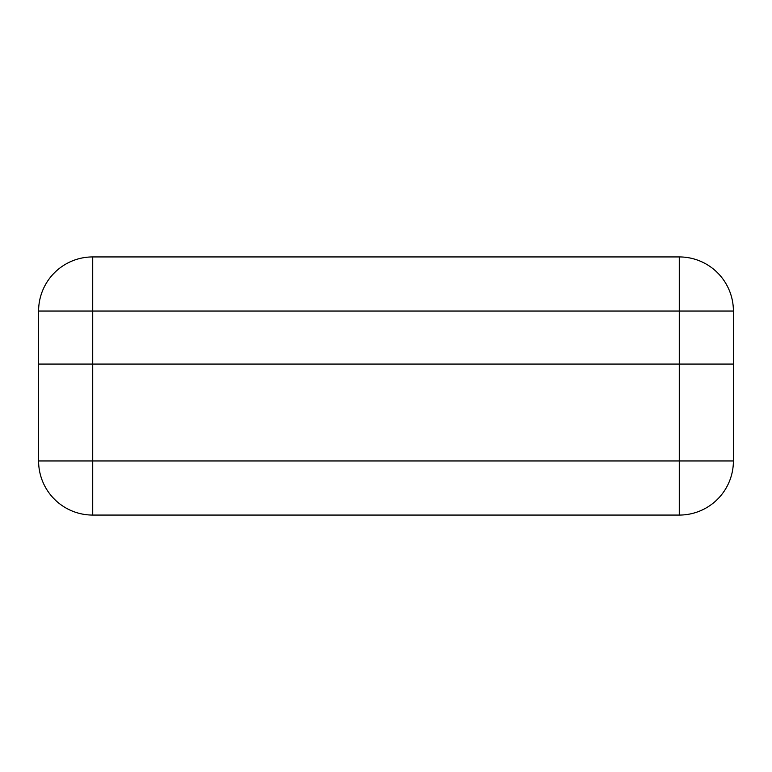<?xml version="1.0" encoding="UTF-8"?>
<svg xmlns="http://www.w3.org/2000/svg" width="772" height="772" viewBox="0 0 772 772"><rect width="100%" height="100%" fill="white"/><g stroke="black" fill="none" stroke-linecap="round" stroke-linejoin="round"><path stroke-width="1.16" d="M38.6 364.075L733.4 364.075L733.4 460.952L679.292 460.952L679.292 364.075L38.6 364.075L38.6 311.048A54.108 54.108 0 0 1 92.708 256.931L679.292 256.931L92.708 256.931A54.108 54.108 0 0 0 38.6 311.048L92.708 311.048L92.708 460.952L679.292 460.952L679.292 515.069L92.708 515.069A54.108 54.108 0 0 1 38.6 460.952L38.6 364.075M679.292 515.069A54.108 54.108 0 0 0 733.4 460.952M679.292 256.931L679.292 311.048L733.4 311.048A54.108 54.108 0 0 0 679.292 256.931A54.108 54.108 0 0 1 733.4 311.048L733.4 364.075L679.292 364.075L679.292 311.048L92.708 311.048L92.708 256.931M92.708 515.069L92.708 460.952L38.6 460.952"/></g></svg>
